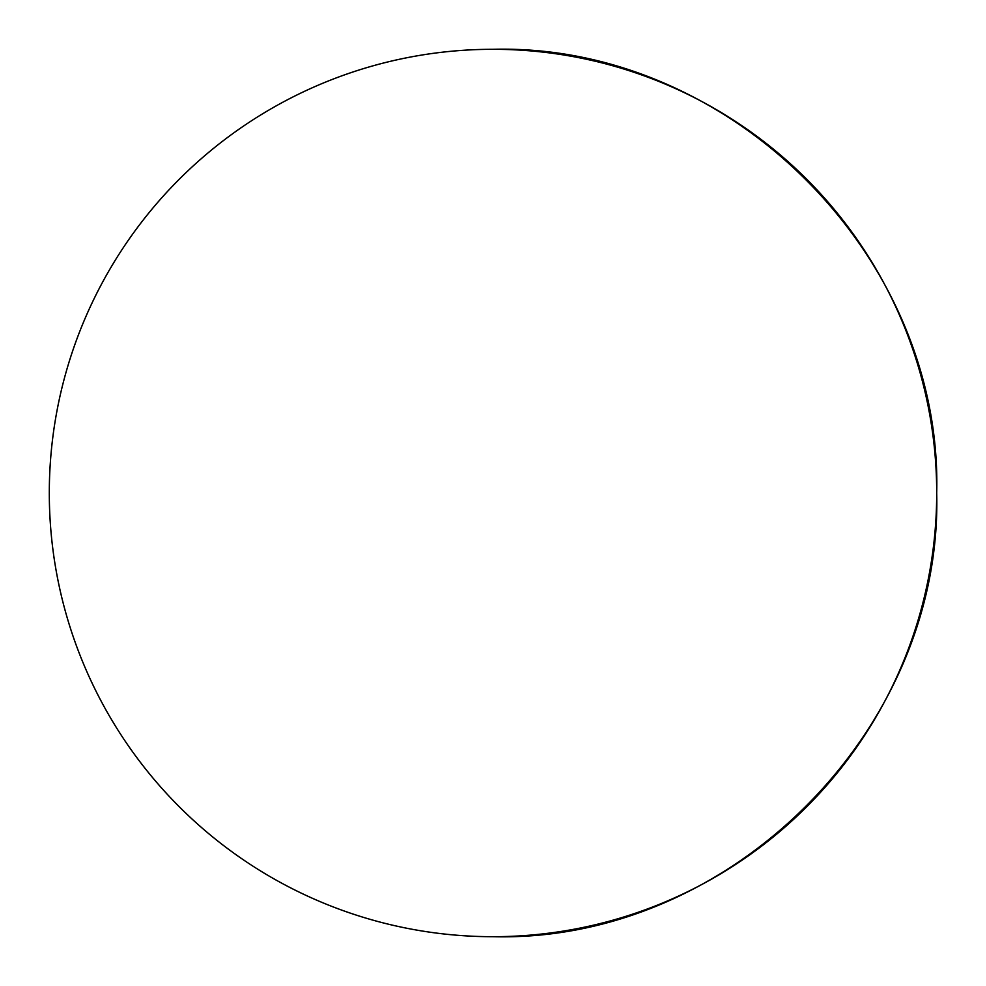 <?xml version="1.0" encoding="UTF-8"?>
<svg xmlns="http://www.w3.org/2000/svg" width="986" height="986" viewBox="0 0 986 986"><rect width="100%" height="100%" fill="white"/><g stroke="black" fill="none" stroke-linecap="round" stroke-linejoin="round"><path stroke-width="1.48" d="M936.7 493C942.813 730.096 730.096 942.813 493 936.7A443.7 443.7 0 0 0 936.7 493A443.7 443.7 0 0 0 493 49.3C730.096 43.187 942.813 255.904 936.7 493M493 49.3A443.7 443.7 0 0 0 49.3 493A443.7 443.7 0 0 0 493 936.7"/></g></svg>
